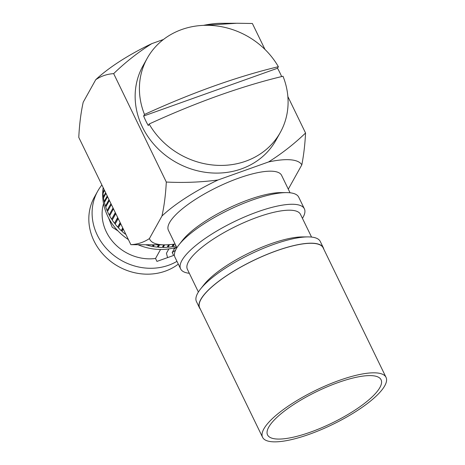 <?xml version="1.0" encoding="UTF-8"?>
<svg xmlns="http://www.w3.org/2000/svg" width="465" height="465" viewBox="0 0 465 465"><rect width="100%" height="100%" fill="white"/><g stroke="black" fill="none" stroke-linecap="round" stroke-linejoin="round"><path stroke-width="0.7" d="M283.005 76.254A76.179 68.053 -150.9 0 1 280.325 132.403A76.179 68.053 -150.9 0 1 245.723 161.204A76.179 68.053 -150.9 0 1 149.137 124.016C172.544 113.262 195.701 103.788 218.597 95.592C241.602 87.42 263.074 80.974 283.005 76.254M280.325 132.403L276.047 140.081A76.179 68.053 -150.9 0 1 241.451 168.882A76.179 68.053 -150.9 0 1 156.478 147.167A76.179 68.053 -150.9 0 1 142.912 66.007L147.184 58.323A76.179 68.053 -150.9 0 1 181.786 29.522A76.179 68.053 -150.9 0 1 278.372 66.71L277.512 68.256A76.179 68.053 -150.9 0 1 281.645 76.58M163.448 39.484L151.805 43.64C137.977 52.371 125.265 62.368 113.669 73.633L166.307 182.042C183.844 182.925 201.072 182.239 218.009 179.984L268.549 161.954C281.941 153.514 294.275 143.865 305.557 133.013L287.864 96.569M264.98 49.441L252.379 23.494L236.83 23.25L204.158 25.343M268.549 161.954A84.677 23.483 -25.9 0 1 301.82 164.854C303.726 155.13 304.97 144.522 305.557 133.013M301.82 164.854L288.294 189.156M166.307 182.042C165.65 194.62 164.197 205.949 161.954 216.033L149.416 238.562C143.842 242.288 137.657 244.328 130.874 244.677L165.029 244.852A84.677 23.483 -25.9 0 1 149.416 238.562M151.805 43.64A84.677 23.483 154.1 0 0 95.744 79.689C101.143 76.062 107.119 74.045 113.669 73.633M95.744 79.689L83.206 102.219C80.898 112.635 79.422 124.358 78.777 137.384L130.874 244.677M290.061 192.789L281.587 175.34A62.903 17.443 154.1 0 0 238.748 178.112A62.903 17.443 154.1 0 0 168.411 230.297L176.886 247.74M161.954 216.033A84.677 23.483 -25.9 0 1 218.009 179.984M175.084 244.032A84.677 23.483 -25.9 0 1 165.029 244.852M302.436 218.358A68.779 19.077 154.1 0 0 304.377 208.82L298.716 197.16A68.779 19.077 154.1 0 0 286.411 192.609L280.744 192.609A62.903 17.443 154.1 0 0 249.153 199.549A62.903 17.443 154.1 0 0 182.507 240.312L179.002 244.764A68.779 19.077 154.1 0 0 174.968 257.25L180.629 268.91A68.779 19.077 154.1 0 0 189.325 273.286M286.411 192.609A68.779 19.077 154.1 0 0 251.873 200.194A68.779 19.077 154.1 0 0 179.002 244.764M304.377 208.82A68.779 19.077 154.1 0 0 257.534 211.848A68.779 19.077 154.1 0 0 180.629 268.91M311.556 237.074L300.483 214.348A62.868 17.432 154.1 0 0 257.674 217.126A62.868 17.432 154.1 0 0 187.383 269.27L198.392 292.026M323.774 249.13A68.82 19.082 154.1 0 0 323.32 247.746L320.269 241.457A68.82 19.082 154.1 0 0 307.807 236.9L302.122 236.923A62.903 17.443 154.1 0 0 270.671 243.858A62.903 17.443 154.1 0 0 204.106 284.516L200.572 288.968A68.82 19.082 154.1 0 0 196.451 301.582L199.502 307.871A68.82 19.082 154.1 0 0 200.31 309.08M307.807 236.9A68.82 19.082 154.1 0 0 273.397 244.491A68.82 19.082 154.1 0 0 200.572 288.968M323.32 247.746A68.82 19.082 154.1 0 0 276.454 250.78A68.82 19.082 154.1 0 0 199.502 307.871M236.057 23.256L220.509 23.32A84.677 23.483 154.1 0 0 203.478 25.366M174.253 244.148L172.887 246.607L174.009 244.183M172.689 246.555L172.131 246.409L173.317 244.27M172.131 246.409L173.265 244.282M169.504 244.66L168.074 247.229L169.272 244.677M167.888 247.159L167.359 246.979L168.615 244.724M167.359 246.979L168.475 244.735M164.616 244.852L163.186 247.427L164.401 244.852M163.012 247.351L162.506 247.136L163.779 244.857M162.506 247.136L163.57 244.857M159.553 244.875L158.251 247.211L159.344 244.875M158.094 247.124L157.623 246.88L158.739 244.881M157.623 246.88L157.211 247.113L158.455 244.881M154.258 244.898L153.322 246.584L154.055 244.898M153.171 246.485L152.741 246.212L153.467 244.898M152.741 246.212L152.282 246.398L153.113 244.904M148.771 244.921L148.422 245.537L148.573 244.921M148.289 245.433L148.015 244.921M147.893 245.142L147.393 245.27L147.585 244.927M125.812 234.447L125.69 234M125.637 234.093L125.015 233.918L125.358 233.308M123.277 229.03L121.987 231.355L123.231 228.931M121.952 231.227L123.08 228.623M121.83 230.873L121.202 230.634L122.725 227.897M120.697 223.717L118.401 227.844L120.656 223.636M118.383 227.722L120.534 223.38M118.313 227.368L117.68 227.071L120.162 222.613M118.197 218.567L115.134 224.078L118.168 218.509M115.134 223.956L118.069 218.3M115.111 223.613L114.489 223.246L117.68 217.504M115.802 213.633L112.216 220.079L115.779 213.592M112.234 219.968L115.704 213.435M112.257 219.631L111.641 219.207L115.308 212.615M109.694 215.777L113.466 208.82M109.769 215.458L109.17 214.975L113.059 207.983M107.549 211.424L111.362 204.49M107.665 211.127L107.09 210.581L110.949 203.647M109.403 200.456L105.741 207.035A56.399 50.383 29.1 0 0 107.09 210.581M105.968 206.669L105.421 206.076L109.002 199.636M107.595 196.73L104.404 202.455A56.399 50.383 29.1 0 0 105.421 206.076M104.689 202.13L104.177 201.479L107.235 195.986M105.968 193.388L103.503 197.823A56.399 50.383 29.1 0 0 104.177 201.479M103.84 197.532L103.364 196.835L105.648 192.731M104.544 190.452L103.032 193.167A56.399 50.383 29.1 0 0 103.364 196.835M103.428 192.929L102.992 192.185L104.27 189.889M103.335 187.959L103.009 188.534A56.399 50.383 29.1 0 0 102.992 192.185M103.445 188.342L103.102 187.488M172.887 246.607A56.399 50.383 29.1 0 0 176.026 245.968M168.074 247.229A56.399 50.383 29.1 0 0 171.876 246.776M163.186 247.427A56.399 50.383 29.1 0 0 167.045 247.304M158.251 247.211A56.399 50.383 29.1 0 0 162.145 247.421M153.322 246.584A56.399 50.383 29.1 0 0 157.211 247.113M148.422 245.537A56.399 50.383 29.1 0 0 152.282 246.398M146.219 244.933A56.399 50.383 29.1 0 0 147.393 245.27M121.987 231.355A56.399 50.383 29.1 0 0 125.015 233.918M118.401 227.844A56.399 50.383 29.1 0 0 121.202 230.634M115.134 224.078A56.399 50.383 29.1 0 0 117.68 227.071M112.216 220.079A56.399 50.383 29.1 0 0 114.489 223.246M109.659 215.882A56.399 50.383 29.1 0 0 111.641 219.207M107.496 211.523A56.399 50.383 29.1 0 0 109.17 214.975M103.16 187.755A54.585 48.761 29.1 0 0 103.061 188.441M102.992 188.999A54.585 48.761 29.1 0 0 128.392 239.568M138.372 244.869A54.585 48.761 29.1 0 0 176.619 247.188M117.994 230.936L112.199 227.164L108.589 217.905M175.59 250.112A44.564 39.81 -150.9 0 1 172.207 252.53L173.625 255.454L156.949 261.406L155.531 258.482A44.564 39.81 -150.9 0 1 103.556 203.629M155.531 258.482L160.541 249.478M173.718 247.984L174.143 249.054L176.566 247.206M168.853 248.92L166.435 253.274L167.574 257.616M176.956 261.347A54.818 48.97 -150.9 0 1 168.597 265.248A54.818 48.97 -150.9 0 1 107.45 249.618A54.818 48.97 -150.9 0 1 97.685 191.214L94.412 197.096A54.818 48.97 29.1 0 0 104.177 255.506A54.818 48.97 29.1 0 0 165.325 271.136A54.818 48.97 29.1 0 0 178.31 264.126M97.685 191.214A54.818 48.97 -150.9 0 1 101.887 184.983M172.207 252.53L174.143 249.054M386.037 377.359L323.146 247.833A68.622 19.03 154.1 0 0 276.408 250.856A68.622 19.03 154.1 0 0 199.683 307.784L262.58 437.309A68.622 19.03 154.1 0 0 309.312 434.287A68.622 19.03 154.1 0 0 386.037 377.359A68.622 19.03 154.1 0 0 339.305 380.382A68.622 19.03 154.1 0 0 262.58 437.309M310.521 432.119A63.101 17.501 154.1 0 0 381.073 379.771A63.101 17.501 154.1 0 0 338.096 382.555A63.101 17.501 154.1 0 0 267.544 434.897A63.101 17.501 154.1 0 0 310.521 432.119M147.184 58.323A76.179 68.053 -150.9 0 0 144.499 114.471C167.755 103.782 190.906 94.308 213.964 86.048C236.825 77.922 258.296 71.476 278.372 66.71M144.499 114.471L143.639 116.018A76.179 68.053 -150.9 0 0 148.277 125.562L149.137 124.016M277.512 68.256L143.639 116.018"/></g></svg>
